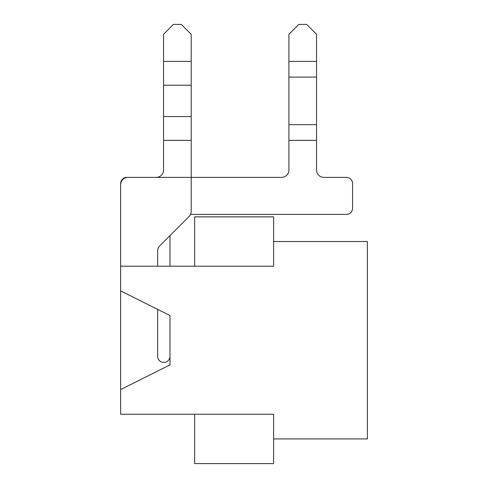 <?xml version="1.0" encoding="UTF-8"?>
<svg xmlns="http://www.w3.org/2000/svg" width="488" height="488" viewBox="0 0 488 488"><rect width="100%" height="100%" fill="white"/><g stroke="black" fill="none" stroke-linecap="round" stroke-linejoin="round"><path stroke-width="0.73" d="M157.642 266.204L157.642 251.015A7.399 7.399 0 0 1 159.808 245.781L189.027 216.556A7.399 7.399 0 0 0 191.198 211.322L191.198 34.27L181.329 24.4L173.429 24.4L163.559 34.27L163.559 169.976A7.399 7.399 0 0 1 156.16 177.382A7.399 7.399 0 0 0 163.559 169.976A7.399 7.399 0 0 1 156.16 177.382A7.399 7.399 0 0 0 163.559 169.976A7.399 7.399 0 0 1 156.16 177.382A7.399 7.399 0 0 0 163.559 169.976A7.399 7.399 0 0 1 156.16 177.382A7.399 7.399 0 0 0 163.559 169.976A7.399 7.399 0 0 1 156.16 177.382A7.399 7.399 0 0 0 163.559 169.976A7.399 7.399 0 0 1 156.16 177.382A7.399 7.399 0 0 0 163.559 169.976A7.399 7.399 0 0 1 156.16 177.382L128.033 177.382A7.399 7.399 0 0 0 120.627 184.781L120.627 183.549A6.167 6.167 0 0 1 126.801 177.382L281.503 177.382A7.399 7.399 0 0 0 288.908 169.976A7.399 7.399 0 0 1 281.503 177.382A7.399 7.399 0 0 0 288.908 169.976A7.399 7.399 0 0 1 281.503 177.382A7.399 7.399 0 0 0 288.908 169.976A7.399 7.399 0 0 1 281.503 177.382A7.399 7.399 0 0 0 288.908 169.976A7.399 7.399 0 0 1 281.503 177.382A7.399 7.399 0 0 0 288.908 169.976A7.399 7.399 0 0 1 281.503 177.382A7.399 7.399 0 0 0 288.908 169.976A7.399 7.399 0 0 1 281.503 177.382A7.399 7.399 0 0 0 288.908 169.976L288.908 34.27L298.778 24.4L306.671 24.4L316.541 34.27L316.541 169.976A7.399 7.399 0 0 0 323.947 177.382L346.401 177.382A6.167 6.167 0 0 1 352.568 183.549L352.568 208.224A6.167 6.167 0 0 1 346.401 214.391L190.534 214.391M120.627 383.409L120.627 290.879L120.627 389.576L120.627 290.879L120.627 389.576L120.627 290.879L120.627 389.576L120.627 290.879L120.627 389.576L120.627 290.879L120.627 389.576L120.627 290.879L120.627 389.576L120.627 290.879L120.627 389.576L169.976 364.902L169.976 315.553L169.976 356.264A6.167 6.167 0 0 1 163.809 362.438A6.167 6.167 0 0 1 157.642 356.264L157.642 309.386M169.976 315.553L120.627 290.879L120.627 183.549L120.627 266.204L120.627 183.549L120.627 266.204L120.627 183.549L120.627 266.204L120.627 183.549L120.627 266.204L120.627 183.549L120.627 266.204L120.627 183.549L120.627 266.204L194.651 266.204L194.651 216.861L273.609 216.861L273.609 266.204L194.651 266.204M169.976 235.612L169.976 266.204M352.568 183.549L352.568 208.224L352.568 183.549M323.947 177.382L346.401 177.382L323.947 177.382A7.399 7.399 0 0 1 316.541 169.976A7.399 7.399 0 0 0 323.947 177.382L346.401 177.382L323.947 177.382A7.399 7.399 0 0 1 316.541 169.976A7.399 7.399 0 0 0 323.947 177.382L346.401 177.382L323.947 177.382A7.399 7.399 0 0 1 316.541 169.976A7.399 7.399 0 0 0 323.947 177.382L346.401 177.382L323.947 177.382A7.399 7.399 0 0 1 316.541 169.976A7.399 7.399 0 0 0 323.947 177.382L346.401 177.382L323.947 177.382A7.399 7.399 0 0 1 316.541 169.976A7.399 7.399 0 0 0 323.947 177.382L346.401 177.382L323.947 177.382A7.399 7.399 0 0 1 316.541 169.976A7.399 7.399 0 0 0 323.947 177.382M194.651 414.251L194.651 463.6L273.609 463.6L273.609 414.251L120.627 414.251L120.627 389.576M273.609 241.536L367.373 241.536L367.373 438.925L273.609 438.925M163.559 140.367L191.198 140.367M163.559 61.409L191.198 61.409M163.559 116.571L191.198 116.571M163.559 85.205L191.198 85.205M288.908 61.409L316.541 61.409M288.908 77.092L316.541 77.092M288.908 124.684L316.541 124.684M288.908 140.367L316.541 140.367"/></g></svg>
